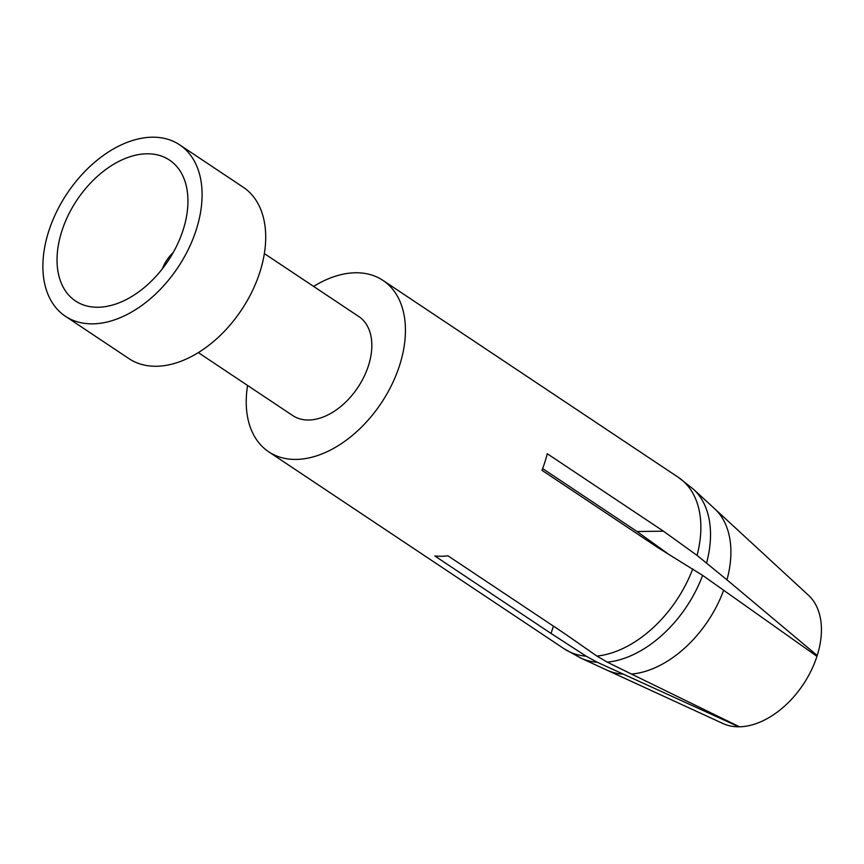 <?xml version="1.0" encoding="UTF-8"?>
<svg xmlns="http://www.w3.org/2000/svg" width="864" height="864" viewBox="0 0 864 864"><rect width="100%" height="100%" fill="white"/><g stroke="black" fill="none" stroke-linecap="round" stroke-linejoin="round"><path stroke-width="1.3" d="M65.351 316.224L128.963 358.636A103 66.625 -56.3 0 0 156.319 366.26A103 66.625 123.7 0 0 252.158 291.341A103 66.625 123.7 0 0 243.238 187.229L179.636 144.817A103 66.625 123.7 0 1 188.546 248.929A103 66.625 123.7 0 1 92.707 323.849A103 66.625 -56.3 0 1 65.351 316.224A103 66.625 -56.3 0 1 56.43 212.112A103 66.625 -56.3 0 1 152.28 137.192A103 66.625 123.7 0 1 179.636 144.817M198.331 352.609L292.82 415.616A59.508 38.491 -56.3 0 0 308.621 420.023A59.508 38.491 123.7 0 0 364.003 376.736A59.508 38.491 123.7 0 0 358.852 316.58L264.352 253.584M678.413 477.382L382.979 280.4A103 66.625 123.7 0 0 355.622 272.776A103 66.625 -56.3 0 0 313.61 286.416M247.579 385.452A103 66.625 -56.3 0 0 268.693 451.796A103 66.625 -56.3 0 0 296.05 459.421A103 66.625 123.7 0 0 391.889 384.512A103 66.625 123.7 0 0 382.979 280.4M553.392 626.098L551.048 633.452L586.224 656.219L597.305 662.288L738.839 726.808A77.458 50.101 123.7 0 1 723.06 723.557L607.068 670.194A97.502 63.061 -56.3 0 0 623.268 674.168M551.048 633.452L434.851 555.973A103 66.625 -56.3 0 0 441.299 556.265A103 66.625 -56.3 0 0 447.973 555.811L564.17 633.28L596.916 656.078L607.252 662.159L631.519 674.071A97.502 63.061 -56.3 0 0 723.643 590.252L816.955 656.338A77.458 50.101 123.7 0 1 739.498 726.797L631.519 674.071M693.565 489.337L678.402 477.403A102.978 66.604 123.7 0 1 697.054 555.39L726.97 579.841A97.502 63.061 -56.3 0 0 714.69 508.777L693.522 489.294A101.995 65.966 -56.3 0 1 693.565 489.337A101.995 65.966 -56.3 0 1 706.633 562.82M723.643 590.252L702.626 575.392L658.163 547.776L541.966 470.308A103 66.625 -56.3 0 0 547.258 453.719L663.455 531.187L637.049 531.522L542.624 468.569M815.81 655.528L817.214 655.506L726.97 579.841M668.088 553.846L637.049 531.522M697.054 555.39L663.455 531.187M714.69 508.777L808.553 595.339A77.458 50.101 123.7 0 1 817.214 655.506M162.292 268.898A29.754 19.246 123.7 0 1 173.221 252.504M146.977 153.792A84.694 54.778 123.7 0 1 185.771 183.956A84.694 54.778 123.7 0 1 168.07 260.906A84.694 54.778 123.7 0 1 103.842 306.839A84.694 54.778 123.7 0 1 97.999 307.249A84.694 54.778 -56.3 0 1 61.787 231.282A84.694 54.778 -56.3 0 1 146.977 153.792M268.693 451.796L564.138 648.778A102.978 66.604 -56.3 0 0 586.202 656.208M607.068 670.194L580.943 658.152A101.995 65.966 -56.3 0 0 580.986 658.174A101.995 65.966 -56.3 0 0 597.305 662.288M607.252 662.159A101.995 65.966 -56.3 0 0 702.626 575.392M692.734 568.912A102.978 66.604 123.7 0 1 596.927 656.068M648.464 539.73A66.377 42.93 -56.3 0 0 647.309 540.54M564.149 648.756L580.986 658.174"/></g></svg>
